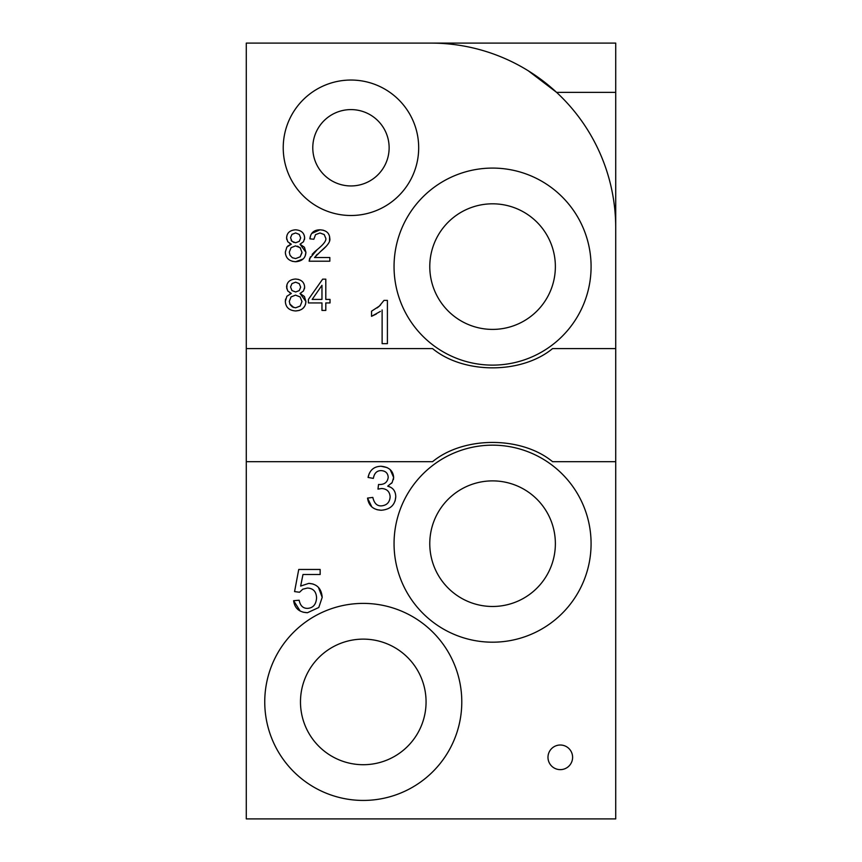 <?xml version="1.0" encoding="UTF-8"?>
<svg xmlns="http://www.w3.org/2000/svg" width="862" height="862" viewBox="0 0 862 862"><rect width="100%" height="100%" fill="white"/><g stroke="black" fill="none" stroke-linecap="round" stroke-linejoin="round"><path stroke-width="1.29" d="M246.284 348.593L432.573 348.593C463.659 374.259 521.478 374.259 552.574 348.593L615.716 348.593L615.716 227.816A184.716 184.716 0 0 0 431 43.1L246.284 43.1L246.284 461.687L432.573 461.687C463.659 436.021 521.478 436.021 552.574 461.687L615.716 461.687L615.716 43.1L246.284 43.1M246.284 461.687L246.284 818.9L615.716 818.9L615.716 461.687M381.263 505.886C376.963 506.059 374.151 503.236 372.826 497.406L367.535 498.096C368.667 505.746 373.224 509.798 381.23 510.25C390.26 509.507 395.098 505.024 395.755 496.781C395.636 491.06 392.953 487.526 387.706 486.179L392.156 482.526L393.654 477.44C393.126 470.695 388.924 466.978 381.036 466.267C373.957 466.439 369.626 470.167 368.063 477.44L373.354 478.388C374.28 473.184 376.877 470.598 381.133 470.609C385.573 470.9 387.922 473.141 388.202 477.343C387.523 482.17 384.581 484.563 379.399 484.53L378.537 484.466L377.976 489.099L381.694 488.506C386.963 488.873 389.775 491.663 390.141 496.889C389.678 502.427 386.715 505.423 381.263 505.886M368.063 477.44L369.238 473.561M381.036 466.267L387.038 467.549M390.152 469.564L393.654 477.44L393.417 479.595M392.156 482.526L391.563 483.334M387.706 486.179L390.497 487.192M393.654 489.842L394.365 490.92M395.755 496.781L395.098 501.005M381.252 510.25L376.996 509.711M371.824 506.888L367.535 498.096M309.167 261.208L329.834 261.208L329.834 257.512L314.511 257.512L320.567 251.499C327.506 245.799 330.577 241.468 329.79 238.483C329.543 233.128 326.289 230.24 320.039 229.809C313.951 229.885 310.568 232.891 309.878 238.839L313.843 239.248L315.524 234.647L319.942 232.977L324.198 234.539L325.836 238.386C326.332 240.81 323.444 244.56 317.184 249.646L309.62 258.535L309.167 261.208L310.406 256.854M309.878 238.839L310.719 235.261M311.71 233.473L320.039 229.809L323.347 230.208M329.596 236.554L329.51 240.724M326.482 245.993L320.567 251.499M317.367 254.247L316.128 255.432M312.141 254.376L314.899 251.596M314.942 251.564L317.184 249.646M303.09 258.999L295.623 261.725C302.142 261.24 305.579 258.094 305.924 252.264L305.202 255.982M305.924 252.264L304.426 247.254L300.019 244.226L305.924 252.264M300.019 244.226L303.499 241.737L304.642 237.966L304.458 239.604M304.243 235.401L304.642 237.966C304.34 232.966 301.312 230.251 295.558 229.809L295.558 229.809C289.869 230.219 286.874 232.912 286.593 237.869L286.981 235.315M295.655 258.578L292.358 257.738L290.063 255.357L289.287 252.167L291.054 247.685L295.537 245.896L300.138 247.706L301.969 252.318L300.192 256.811L295.655 258.578M300.192 256.811L301.959 252.814M291.119 240.207L291.593 240.929M291.615 240.961L293.974 242.524M295.655 242.75L291.97 241.349L290.548 237.718L291.981 234.356L295.623 232.955L299.243 234.399L300.676 237.934L299.276 241.36L295.655 242.75M286.777 239.561L286.593 237.869L287.746 241.726L291.313 244.226L289.61 243.418M287.876 245.95L291.313 244.226L286.874 247.028L285.333 252.146L286.874 247.028M285.505 254.085L285.333 252.146C285.678 258.072 289.115 261.272 295.623 261.725L292.218 261.294M300.558 248.17L297.595 246.187M295.558 279.029C289.869 279.439 286.874 282.133 286.593 287.089L287.746 290.947L291.313 293.457L286.874 296.259L285.333 301.366C285.678 307.292 289.115 310.492 295.623 310.956C302.142 310.471 305.579 307.314 305.924 301.484L304.426 296.485L300.019 293.457L303.499 290.957L304.642 287.186C304.34 282.197 301.312 279.471 295.558 279.029L298.575 279.407M289.287 301.388L291.054 296.916L295.537 295.127L300.138 296.937L301.969 301.538L300.192 306.032L295.655 307.809L292.358 306.958L290.063 304.577L289.287 301.388M290.548 286.949L291.981 283.587L295.623 282.176L299.243 283.62L300.676 287.165L299.276 290.58L295.655 291.981L291.97 290.569L290.548 286.949M299.319 310.428L295.623 310.956C289.115 310.492 285.678 307.292 285.333 301.366L285.581 299.082M291.313 293.457L289.61 292.649M286.777 288.781L286.981 284.535M289.794 303.984L293.877 307.572M304.642 287.186L304.458 288.835M300.913 293.069L300.019 293.457L305.924 301.484L305.471 304.491M304.631 306.322L303.09 308.219M382.125 309.943L382.125 343.647L387.404 343.647L387.404 300.385L383.989 300.385L379.291 306.15L371.544 311.193L371.544 316.322L380.401 311.397M377.103 307.928L378.914 306.484M379.291 306.15L380.595 304.922M376.392 313.983L371.544 316.322M308.402 302.939L321.968 302.939L321.968 310.428L325.804 310.428L325.804 302.939L330.027 302.939L330.027 299.416L325.804 299.416L325.804 279.148L322.657 279.148L308.402 299.416L308.402 302.939M321.968 299.416L312.173 299.416L321.968 285.3L321.968 299.416M318.477 587.453L322.194 597.344L318.778 607.494L307.475 612.72L318.778 607.494L322.194 597.344C321.494 588.595 317.033 583.94 308.79 583.38L300.644 586.074L302.982 574.512L320.158 574.512L320.158 569.459L298.737 569.459L294.567 591.591L299.534 592.248L302.767 589.209L307.378 588.046C313.208 588.283 316.268 591.547 316.58 597.84C316.117 604.531 313.078 608.044 307.443 608.378C302.982 608.378 300.224 605.663 299.168 600.232L293.619 600.695C294.664 608.335 299.286 612.343 307.475 612.72L303.122 612.192M300.192 611.05L293.619 600.695M300.644 586.074L308.79 583.38L313.025 584.005M547.984 757.332A12.316 12.316 0 0 0 566.453 767.988A12.316 12.316 0 0 0 566.453 746.664A12.316 12.316 0 0 0 547.984 757.332M350.953 185.944A38.176 38.176 0 0 0 384.021 128.686A38.176 38.176 0 0 0 317.895 128.686A38.176 38.176 0 0 0 350.953 185.944M350.953 215.5A67.732 67.732 0 0 0 409.612 113.903A67.732 67.732 0 0 0 292.304 113.903A67.732 67.732 0 0 0 350.953 215.5M363.268 800.432A98.516 98.516 0 0 0 448.585 652.653A98.516 98.516 0 0 0 277.952 652.653A98.516 98.516 0 0 0 363.268 800.432M363.268 764.713A62.807 62.807 0 0 0 417.661 670.517A62.807 62.807 0 0 0 308.887 670.517A62.807 62.807 0 0 0 363.268 764.713M492.568 365.122A98.516 98.516 0 0 0 577.885 217.343A98.516 98.516 0 0 0 407.252 217.343A98.516 98.516 0 0 0 492.568 365.122M492.568 329.403A62.807 62.807 0 0 0 546.961 235.207A62.807 62.807 0 0 0 438.187 235.207A62.807 62.807 0 0 0 492.568 329.403M492.568 642.19A98.516 98.516 0 0 0 577.885 494.422A98.516 98.516 0 0 0 407.252 494.422A98.516 98.516 0 0 0 492.568 642.19M492.568 606.482A62.807 62.807 0 0 0 546.961 512.276A62.807 62.807 0 0 0 438.187 512.276A62.807 62.807 0 0 0 492.568 606.482M615.716 92.353L556.583 92.353L528.298 70.803"/></g></svg>
